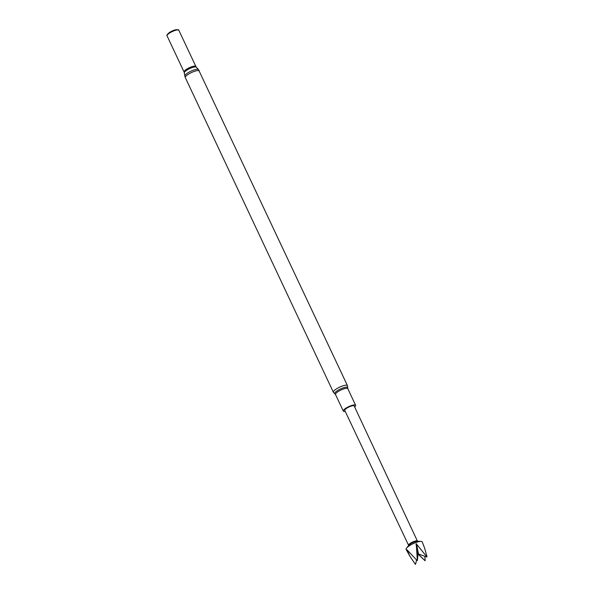 <?xml version="1.0" encoding="UTF-8"?>
<svg xmlns="http://www.w3.org/2000/svg" width="594" height="594" viewBox="0 0 594 594"><rect width="100%" height="100%" fill="white"/><g stroke="black" fill="none" stroke-linecap="round" stroke-linejoin="round"><path stroke-width="0.89" d="M409.934 556.236L406.133 549.502A8.903 2.257 -25.2 0 1 406.207 548.663A8.903 2.257 -25.2 0 1 406.556 548.121L408.754 545.351A5.339 1.359 -25.2 0 1 412.741 542.656A5.339 1.359 -25.2 0 1 417.367 541.297L420.901 541.372A8.903 2.257 -25.2 0 1 422.23 541.928L424.717 548.403L427.034 556.875A7.677 1.945 -25.2 0 0 426.923 556.868L416.275 543.837L417.344 560.461A7.677 1.945 -25.2 0 0 417.181 560.565L406.927 549.754L409.927 556.236L415.325 564.3A7.677 1.945 -25.2 0 0 415.436 564.3L415.325 564.3M406.556 548.121A8.903 2.257 -25.2 0 1 415.711 542.574A8.903 2.257 -25.2 0 1 420.901 541.372M417.797 541.305L417.3 540.971A4.893 1.24 154.8 0 0 412.823 541.914A4.893 1.24 154.8 0 0 408.62 544.846A4.893 1.24 154.8 0 0 408.538 545.092L408.479 545.693M417.389 541.03L354.18 405.984A5.205 1.322 154.8 0 0 349.651 406.675A5.205 1.322 154.8 0 0 344.817 409.942A5.205 1.322 154.8 0 0 344.765 410.417L408.531 545.203M417.924 553.972L425.014 560.714A7.677 1.945 -25.2 0 0 425.178 560.61L424.792 556.281M345.24 411.427A6.809 1.73 -25.2 0 1 343.31 411.1A6.809 1.73 -25.2 0 1 343.384 410.484A6.809 1.73 -25.2 0 1 349.703 406.207A6.809 1.73 -25.2 0 1 355.635 405.301A6.809 1.73 -25.2 0 1 355.561 405.917A6.809 1.73 -25.2 0 1 354.655 406.994M167.07 35.937L167.107 35.959A6.616 1.678 -25.2 0 1 167.07 35.937A6.616 1.678 -25.2 0 1 166.966 35.143A6.616 1.678 -25.2 0 1 167.226 34.749L167.968 33.806A5.413 1.374 -25.2 0 1 172.008 31.074A5.413 1.374 -25.2 0 1 176.693 29.7L177.888 29.73A6.616 1.678 -25.2 0 1 178.905 30.368A6.616 1.678 -25.2 0 1 178.905 30.405L178.905 30.368M167.226 34.749A6.616 1.678 -25.2 0 1 172.171 31.408A6.616 1.678 -25.2 0 1 177.888 29.73M167.122 35.261A6.519 1.656 -25.2 0 1 173.166 31.163A6.519 1.656 -25.2 0 1 178.853 30.294L195.864 66.454A6.519 1.656 -25.2 0 0 190.184 67.322A6.519 1.656 -25.2 0 0 184.133 71.414A6.519 1.656 -25.2 0 0 184.066 72L167.055 35.848A6.519 1.656 -25.2 0 1 167.122 35.261M416.535 543.748A145.092 42.902 -110.5 0 0 418.495 554.016L426.782 557.001M416.015 543.941A145.092 42.902 -110.5 0 0 417.976 554.217L418.31 554.492L418.495 554.016M417.872 554.417L418.31 554.492M424.955 560.654L418.391 554.224M415.585 564.166L416.557 560.001M417.404 560.513L417.976 554.217M343.31 411.1L335.506 394.505A6.809 1.73 -25.2 0 1 335.573 393.889A6.809 1.73 -25.2 0 1 341.892 389.612A6.809 1.73 -25.2 0 1 347.824 388.706L347.453 385.632L198.47 69.595A7.559 1.916 -25.2 0 0 191.706 70.827A7.559 1.916 -25.2 0 0 184.942 75.468A7.559 1.916 -25.2 0 0 184.823 76.01L185.321 77.621A7.774 1.975 -25.2 0 1 185.395 76.916A7.774 1.975 -25.2 0 1 192.612 72.03A7.774 1.975 -25.2 0 1 199.391 70.998M335.506 394.505L334.979 393.933A7.165 1.819 -25.2 0 1 334.793 393.028A7.165 1.819 -25.2 0 1 342.047 388.283A7.165 1.819 -25.2 0 1 347.72 387.934M334.979 393.933L333.375 392.255A7.774 1.975 -25.2 0 1 333.457 391.55A7.774 1.975 -25.2 0 1 340.674 386.672A7.774 1.975 -25.2 0 1 347.453 385.632M184.066 72L184.333 72.862A6.668 1.693 -25.2 0 1 184.437 72.379A6.668 1.693 -25.2 0 1 190.392 68.288A6.668 1.693 -25.2 0 1 196.354 67.204L198.47 69.595M355.635 405.301L347.824 388.706M333.375 392.255L185.321 77.621M184.333 72.862L184.823 76.01M196.354 67.204L195.864 66.454"/></g></svg>
